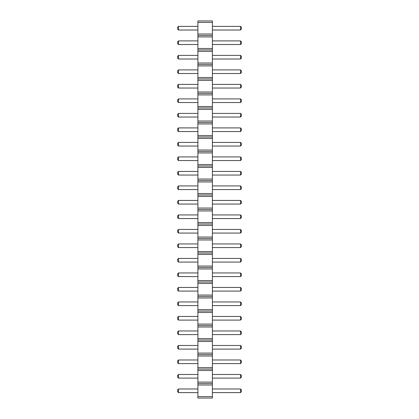 <?xml version="1.0" encoding="UTF-8"?>
<svg xmlns="http://www.w3.org/2000/svg" width="419" height="419" viewBox="0 0 419 419"><rect width="100%" height="100%" fill="white"/><g stroke="black" fill="none" stroke-linecap="round" stroke-linejoin="round"><path stroke-width="0.31" stroke-dasharray="2.1 1.57" d="M197.899 396.599L197.899 383.547L212.402 383.547L212.402 398.05L197.899 398.05L197.899 396.599L212.402 396.599M197.899 383.547L197.899 20.95L212.402 20.95L212.402 383.547M197.899 320.09L197.899 316.465L197.899 320.09L178.499 320.09L178.499 316.465L197.899 316.465M197.899 301.963L197.899 305.587L197.899 301.963L178.499 301.963L177.593 302.869L177.593 304.681L178.499 305.587L178.499 301.963M197.899 287.46L197.899 291.085L197.899 287.46L178.499 287.46L177.593 288.366L177.593 290.178L178.499 291.085L178.499 287.46M197.899 258.45L197.899 262.074L197.899 258.45L178.499 258.45L177.593 259.356L177.593 261.168L178.499 262.074L178.499 258.45M197.899 276.582L197.899 272.952L197.899 276.582L178.499 276.582L178.499 272.952L197.899 272.952M197.899 189.556L197.899 185.931L197.899 189.556L178.499 189.556L178.499 185.931L197.899 185.931M197.899 204.063L197.899 200.434L197.899 204.063L178.499 204.063L178.499 200.434L197.899 200.434M197.899 218.566L197.899 214.937L197.899 218.566L178.499 218.566L178.499 214.937L197.899 214.937M197.899 229.444L197.899 233.069L197.899 229.444L178.499 229.444L177.593 230.35L177.593 232.163L178.499 233.069L178.499 229.444M197.899 243.947L197.899 247.571L197.899 243.947L178.499 243.947L177.593 244.853L177.593 246.665L178.499 247.571L178.499 243.947M197.899 88.032L197.899 84.402L197.899 88.032L178.499 88.032L178.499 84.402L197.899 84.402M197.899 102.535L197.899 98.91L197.899 102.535L178.499 102.535L178.499 98.91L197.899 98.91M197.899 127.915L197.899 131.54L197.899 127.915L178.499 127.915L177.593 128.822L177.593 130.634L178.499 131.54L178.499 127.915M197.899 113.413L197.899 117.037L197.899 113.413L178.499 113.413L177.593 114.319L177.593 116.131L178.499 117.037L178.499 113.413M197.899 175.053L197.899 171.429L197.899 175.053L178.499 175.053L178.499 171.429L197.899 171.429M197.899 160.55L197.899 156.926L197.899 160.55L178.499 160.55L178.499 156.926L197.899 156.926M197.899 146.048L197.899 142.418L197.899 146.048L178.499 146.048L178.499 142.418L197.899 142.418M197.899 69.9L197.899 73.524L197.899 69.9L178.499 69.9L177.593 70.806L177.593 72.618L178.499 73.524L178.499 69.9M197.899 345.476L197.899 349.1L197.899 345.476L178.499 345.476L177.593 346.382L177.593 348.194L178.499 349.1L178.499 345.476M197.899 330.968L197.899 334.598L197.899 330.968L178.499 330.968L177.593 331.874L177.593 333.692L178.499 334.598L178.499 330.968M197.899 44.519L197.899 40.894L197.899 44.519L178.499 44.519L178.499 40.894L197.899 40.894M197.899 59.021L197.899 55.397L197.899 59.021L178.499 59.021L178.499 55.397L197.899 55.397M197.899 374.481L197.899 378.106L197.899 374.481L178.499 374.481L177.593 375.387L177.593 377.2L178.499 378.106L178.499 374.481M197.899 359.979L197.899 363.603L197.899 359.979L178.499 359.979L177.593 360.885L177.593 362.697L178.499 363.603L178.499 359.979M197.899 26.387L197.899 30.016L197.899 26.387L178.499 26.387L177.593 27.298L177.593 29.11L178.499 30.016L178.499 26.387M197.899 392.613L197.899 388.984L197.899 392.613L178.499 392.613L178.499 388.984L197.899 388.984M212.402 320.09L212.402 316.465L212.402 320.09L240.501 320.09L240.501 316.465L241.407 317.372L241.407 319.184L240.501 320.09M212.402 305.587L212.402 301.963L212.402 305.587L240.501 305.587L240.501 301.963L241.407 302.869L241.407 304.681L240.501 305.587M212.402 291.085L212.402 287.46L212.402 291.085L240.501 291.085L240.501 287.46L241.407 288.366L241.407 290.178L240.501 291.085M212.402 258.45L212.402 262.074L212.402 258.45L240.501 258.45L241.407 259.356L241.407 261.168L240.501 262.074L240.501 258.45M212.402 272.952L212.402 276.582L212.402 272.952L240.501 272.952L241.407 273.858L241.407 275.676L240.501 276.582L240.501 272.952M212.402 189.556L212.402 185.931L212.402 189.556L240.501 189.556L240.501 185.931L241.407 186.837L241.407 188.65L240.501 189.556M212.402 204.063L212.402 200.434L212.402 204.063L240.501 204.063L240.501 200.434L241.407 201.34L241.407 203.152L240.501 204.063M212.402 214.937L212.402 218.566L212.402 214.937L240.501 214.937L241.407 215.848L241.407 217.66L240.501 218.566L240.501 214.937M212.402 229.444L212.402 233.069L212.402 229.444L240.501 229.444L241.407 230.35L241.407 232.163L240.501 233.069L240.501 229.444M212.402 243.947L212.402 247.571L212.402 243.947L240.501 243.947L241.407 244.853L241.407 246.665L240.501 247.571L240.501 243.947M212.402 84.402L212.402 88.032L212.402 84.402L240.501 84.402L241.407 85.308L241.407 87.126L240.501 88.032L240.501 84.402M212.402 98.91L212.402 102.535L212.402 98.91L240.501 98.91L241.407 99.816L241.407 101.628L240.501 102.535L240.501 98.91M212.402 127.915L212.402 131.54L212.402 127.915L240.501 127.915L241.407 128.822L241.407 130.634L240.501 131.54L240.501 127.915M212.402 113.413L212.402 117.037L212.402 113.413L240.501 113.413L241.407 114.319L241.407 116.131L240.501 117.037L240.501 113.413M212.402 175.053L212.402 171.429L212.402 175.053L240.501 175.053L240.501 171.429L241.407 172.335L241.407 174.147L240.501 175.053M212.402 156.926L212.402 160.55L212.402 156.926L240.501 156.926L241.407 157.832L241.407 159.644L240.501 160.55L240.501 156.926M212.402 142.418L212.402 146.048L212.402 142.418L240.501 142.418L241.407 143.324L241.407 145.142L240.501 146.048L240.501 142.418M212.402 73.524L212.402 69.9L212.402 73.524L240.501 73.524L240.501 69.9L241.407 70.806L241.407 72.618L240.501 73.524M212.402 349.1L212.402 345.476L212.402 349.1L240.501 349.1L240.501 345.476L241.407 346.382L241.407 348.194L240.501 349.1M212.402 334.598L212.402 330.968L212.402 334.598L240.501 334.598L240.501 330.968L241.407 331.874L241.407 333.692L240.501 334.598M212.402 44.519L212.402 40.894L212.402 44.519L240.501 44.519L240.501 40.894L241.407 41.8L241.407 43.613L240.501 44.519M212.402 59.021L212.402 55.397L212.402 59.021L240.501 59.021L240.501 55.397L241.407 56.303L241.407 58.115L240.501 59.021M212.402 374.481L212.402 378.106L212.402 374.481L240.501 374.481L241.407 375.387L241.407 377.2L240.501 378.106L240.501 374.481M212.402 363.603L212.402 359.979L212.402 363.603L240.501 363.603L240.501 359.979L241.407 360.885L241.407 362.697L240.501 363.603M212.402 26.387L212.402 30.016L212.402 26.387L240.501 26.387L241.407 27.298L241.407 29.11L240.501 30.016L240.501 26.387M212.402 392.613L212.402 388.984L212.402 392.613L240.501 392.613L240.501 388.984L241.407 389.89L241.407 391.702L240.501 392.613M197.899 384.998L212.402 384.998M197.899 382.097L212.402 382.097M197.899 370.49L212.402 370.49M197.899 369.045L212.402 369.045M197.899 367.594L212.402 367.594M197.899 355.988L212.402 355.988M197.899 354.537L212.402 354.537M197.899 353.086L212.402 353.086M197.899 341.485L212.402 341.485M197.899 340.034L212.402 340.034M197.899 338.583L212.402 338.583M197.899 326.982L212.402 326.982M197.899 325.532L212.402 325.532M197.899 324.081L212.402 324.081M197.899 312.48L212.402 312.48M197.899 311.029L212.402 311.029M197.899 309.578L212.402 309.578M197.899 297.972L212.402 297.972M197.899 296.521L212.402 296.521M197.899 295.07L212.402 295.07M197.899 283.469L212.402 283.469M197.899 282.018L212.402 282.018M197.899 280.568L212.402 280.568M197.899 268.967L212.402 268.967M197.899 267.516L212.402 267.516M197.899 266.065L212.402 266.065M197.899 254.464L212.402 254.464M197.899 253.013L212.402 253.013M197.899 251.562L212.402 251.562M197.899 239.956L212.402 239.956M197.899 238.505L212.402 238.505M197.899 237.06L212.402 237.06M197.899 225.453L212.402 225.453M197.899 224.003L212.402 224.003M197.899 222.552L212.402 222.552M197.899 210.951L212.402 210.951M197.899 209.5L212.402 209.5M197.899 208.049L212.402 208.049M197.899 196.448L212.402 196.448M197.899 194.997L212.402 194.997M197.899 193.547L212.402 193.547M197.899 181.94L212.402 181.94M197.899 180.495L212.402 180.495M197.899 179.044L212.402 179.044M197.899 167.438L212.402 167.438M197.899 165.987L212.402 165.987M197.899 164.536L212.402 164.536M197.899 152.935L212.402 152.935M197.899 151.484L212.402 151.484M197.899 150.033L212.402 150.033M197.899 138.432L212.402 138.432M197.899 136.982L212.402 136.982M197.899 135.531L212.402 135.531M197.899 123.93L212.402 123.93M197.899 122.479L212.402 122.479M197.899 121.028L212.402 121.028M197.899 109.422L212.402 109.422M197.899 107.971L212.402 107.971M197.899 106.52L212.402 106.52M197.899 94.919L212.402 94.919M197.899 93.468L212.402 93.468M197.899 92.018L212.402 92.018M197.899 80.417L212.402 80.417M197.899 78.966L212.402 78.966M197.899 77.515L212.402 77.515M197.899 65.914L212.402 65.914M197.899 64.463L212.402 64.463M197.899 63.012L212.402 63.012M197.899 51.406L212.402 51.406M197.899 49.955L212.402 49.955M197.899 48.51L212.402 48.51M197.899 36.903L212.402 36.903M197.899 35.453L212.402 35.453M197.899 34.002L212.402 34.002M197.899 22.401L212.402 22.401M178.499 305.587L197.899 305.587M178.499 291.085L197.899 291.085M178.499 262.074L197.899 262.074M178.499 233.069L197.899 233.069M178.499 247.571L197.899 247.571M178.499 131.54L197.899 131.54M178.499 117.037L197.899 117.037M178.499 73.524L197.899 73.524M178.499 349.1L197.899 349.1M178.499 334.598L197.899 334.598M178.499 378.106L197.899 378.106M178.499 363.603L197.899 363.603M178.499 30.016L197.899 30.016M212.402 316.465L240.501 316.465M212.402 301.963L240.501 301.963M212.402 287.46L240.501 287.46M212.402 262.074L240.501 262.074M212.402 276.582L240.501 276.582M212.402 185.931L240.501 185.931M212.402 200.434L240.501 200.434M212.402 218.566L240.501 218.566M212.402 233.069L240.501 233.069M212.402 247.571L240.501 247.571M212.402 88.032L240.501 88.032M212.402 102.535L240.501 102.535M212.402 131.54L240.501 131.54M212.402 117.037L240.501 117.037M212.402 171.429L240.501 171.429M212.402 160.55L240.501 160.55M212.402 146.048L240.501 146.048M212.402 69.9L240.501 69.9M212.402 345.476L240.501 345.476M212.402 330.968L240.501 330.968M212.402 40.894L240.501 40.894M212.402 55.397L240.501 55.397M212.402 378.106L240.501 378.106M212.402 359.979L240.501 359.979M212.402 30.016L240.501 30.016M212.402 388.984L240.501 388.984M178.499 320.09L177.593 319.184L177.593 317.372L178.499 316.465M178.499 276.582L177.593 275.676L177.593 273.858L178.499 272.952M178.499 189.556L177.593 188.65L177.593 186.837L178.499 185.931M178.499 204.063L177.593 203.152L177.593 201.34L178.499 200.434M178.499 218.566L177.593 217.66L177.593 215.848L178.499 214.937M178.499 88.032L177.593 87.126L177.593 85.308L178.499 84.402M178.499 102.535L177.593 101.628L177.593 99.816L178.499 98.91M178.499 175.053L177.593 174.147L177.593 172.335L178.499 171.429M178.499 160.55L177.593 159.644L177.593 157.832L178.499 156.926M178.499 146.048L177.593 145.142L177.593 143.324L178.499 142.418M178.499 44.519L177.593 43.613L177.593 41.8L178.499 40.894M178.499 59.021L177.593 58.115L177.593 56.303L178.499 55.397M178.499 392.613L177.593 391.702L177.593 389.89L178.499 388.984"/><path stroke-width="0.63" d="M197.899 22.401L212.402 22.401L212.402 20.95L197.899 20.95L197.899 36.903L212.402 36.903L212.402 398.05L197.899 398.05L197.899 396.599L212.402 396.599M197.899 35.453L212.402 35.453L212.402 36.903M197.899 36.903L197.899 396.599M197.899 34.002L212.402 34.002L212.402 35.453M197.899 48.51L212.402 48.51M212.402 22.401L212.402 34.002M197.899 384.998L212.402 384.998M197.899 383.547L212.402 383.547M197.899 382.097L212.402 382.097M197.899 370.49L212.402 370.49M197.899 369.045L212.402 369.045M197.899 367.594L212.402 367.594M197.899 355.988L212.402 355.988M197.899 354.537L212.402 354.537M197.899 353.086L212.402 353.086M197.899 341.485L212.402 341.485M197.899 340.034L212.402 340.034M197.899 338.583L212.402 338.583M197.899 326.982L212.402 326.982M197.899 325.532L212.402 325.532M197.899 324.081L212.402 324.081M197.899 312.48L212.402 312.48M197.899 311.029L212.402 311.029M197.899 309.578L212.402 309.578M197.899 297.972L212.402 297.972M197.899 296.521L212.402 296.521M197.899 295.07L212.402 295.07M197.899 283.469L212.402 283.469M197.899 282.018L212.402 282.018M197.899 280.568L212.402 280.568M197.899 268.967L212.402 268.967M197.899 267.516L212.402 267.516M197.899 266.065L212.402 266.065M197.899 254.464L212.402 254.464M197.899 253.013L212.402 253.013M197.899 251.562L212.402 251.562M197.899 239.956L212.402 239.956M197.899 238.505L212.402 238.505M197.899 237.06L212.402 237.06M197.899 225.453L212.402 225.453M197.899 224.003L212.402 224.003M197.899 222.552L212.402 222.552M197.899 210.951L212.402 210.951M197.899 209.5L212.402 209.5M197.899 208.049L212.402 208.049M197.899 196.448L212.402 196.448M197.899 194.997L212.402 194.997M197.899 193.547L212.402 193.547M197.899 181.94L212.402 181.94M197.899 180.495L212.402 180.495M197.899 179.044L212.402 179.044M197.899 167.438L212.402 167.438M197.899 165.987L212.402 165.987M197.899 164.536L212.402 164.536M197.899 152.935L212.402 152.935M197.899 151.484L212.402 151.484M197.899 150.033L212.402 150.033M197.899 138.432L212.402 138.432M197.899 136.982L212.402 136.982M197.899 135.531L212.402 135.531M197.899 123.93L212.402 123.93M197.899 122.479L212.402 122.479M197.899 121.028L212.402 121.028M197.899 109.422L212.402 109.422M197.899 107.971L212.402 107.971M197.899 106.52L212.402 106.52M197.899 94.919L212.402 94.919M197.899 93.468L212.402 93.468M197.899 92.018L212.402 92.018M197.899 80.417L212.402 80.417M197.899 78.966L212.402 78.966M197.899 77.515L212.402 77.515M197.899 65.914L212.402 65.914M197.899 64.463L212.402 64.463M197.899 63.012L212.402 63.012M197.899 51.406L212.402 51.406M197.899 49.955L212.402 49.955M197.899 316.465L178.499 316.465L178.499 320.09L197.899 320.09M197.899 305.587L178.499 305.587L178.499 301.963L197.899 301.963M197.899 291.085L178.499 291.085L178.499 287.46L197.899 287.46M197.899 258.45L178.499 258.45L178.499 262.074L197.899 262.074M197.899 272.952L178.499 272.952L178.499 276.582L197.899 276.582M197.899 185.931L178.499 185.931L178.499 189.556L197.899 189.556M197.899 200.434L178.499 200.434L178.499 204.063L197.899 204.063M197.899 214.937L178.499 214.937L178.499 218.566L197.899 218.566M197.899 229.444L178.499 229.444L178.499 233.069L197.899 233.069M197.899 243.947L178.499 243.947L178.499 247.571L197.899 247.571M197.899 84.402L178.499 84.402L178.499 88.032L197.899 88.032M197.899 98.91L178.499 98.91L178.499 102.535L197.899 102.535M197.899 127.915L178.499 127.915L178.499 131.54L197.899 131.54M197.899 113.413L178.499 113.413L178.499 117.037L197.899 117.037M197.899 171.429L178.499 171.429L178.499 175.053L197.899 175.053M197.899 156.926L178.499 156.926L178.499 160.55L197.899 160.55M197.899 142.418L178.499 142.418L178.499 146.048L197.899 146.048M197.899 73.524L178.499 73.524L178.499 69.9L197.899 69.9M197.899 349.1L178.499 349.1L178.499 345.476L197.899 345.476M197.899 334.598L178.499 334.598L178.499 330.968L197.899 330.968M197.899 40.894L178.499 40.894L178.499 44.519L197.899 44.519M197.899 55.397L178.499 55.397L178.499 59.021L197.899 59.021M197.899 374.481L178.499 374.481L178.499 378.106L197.899 378.106M197.899 363.603L178.499 363.603L178.499 359.979L197.899 359.979M197.899 26.387L178.499 26.387L178.499 30.016L197.899 30.016M197.899 388.984L178.499 388.984L178.499 392.613L197.899 392.613M212.402 316.465L240.501 316.465L240.501 320.09L212.402 320.09M212.402 305.587L240.501 305.587L240.501 301.963L212.402 301.963M212.402 291.085L240.501 291.085L240.501 287.46L212.402 287.46M212.402 258.45L240.501 258.45L240.501 262.074L212.402 262.074M212.402 272.952L240.501 272.952L240.501 276.582L212.402 276.582M212.402 185.931L240.501 185.931L240.501 189.556L212.402 189.556M212.402 200.434L240.501 200.434L240.501 204.063L212.402 204.063M212.402 214.937L240.501 214.937L240.501 218.566L212.402 218.566M212.402 229.444L240.501 229.444L240.501 233.069L212.402 233.069M212.402 243.947L240.501 243.947L240.501 247.571L212.402 247.571M212.402 84.402L240.501 84.402L240.501 88.032L212.402 88.032M212.402 98.91L240.501 98.91L240.501 102.535L212.402 102.535M212.402 127.915L240.501 127.915L240.501 131.54L212.402 131.54M212.402 113.413L240.501 113.413L240.501 117.037L212.402 117.037M212.402 171.429L240.501 171.429L240.501 175.053L212.402 175.053M212.402 156.926L240.501 156.926L240.501 160.55L212.402 160.55M212.402 142.418L240.501 142.418L240.501 146.048L212.402 146.048M212.402 73.524L240.501 73.524L240.501 69.9L212.402 69.9M212.402 349.1L240.501 349.1L240.501 345.476L212.402 345.476M212.402 334.598L240.501 334.598L240.501 330.968L212.402 330.968M212.402 40.894L240.501 40.894L240.501 44.519L212.402 44.519M212.402 55.397L240.501 55.397L240.501 59.021L212.402 59.021M212.402 374.481L240.501 374.481L240.501 378.106L212.402 378.106M212.402 363.603L240.501 363.603L240.501 359.979L212.402 359.979M212.402 26.387L240.501 26.387L240.501 30.016L212.402 30.016M212.402 388.984L240.501 388.984L240.501 392.613L212.402 392.613M178.499 320.09L177.593 319.184L177.593 317.372L178.499 316.465M178.499 301.963L177.593 302.869L177.593 304.681L178.499 305.587M178.499 287.46L177.593 288.366L177.593 290.178L178.499 291.085M178.499 258.45L177.593 259.356L177.593 261.168L178.499 262.074M178.499 276.582L177.593 275.676L177.593 273.858L178.499 272.952M178.499 189.556L177.593 188.65L177.593 186.837L178.499 185.931M178.499 204.063L177.593 203.152L177.593 201.34L178.499 200.434M178.499 218.566L177.593 217.66L177.593 215.848L178.499 214.937M178.499 229.444L177.593 230.35L177.593 232.163L178.499 233.069M178.499 243.947L177.593 244.853L177.593 246.665L178.499 247.571M178.499 88.032L177.593 87.126L177.593 85.308L178.499 84.402M178.499 102.535L177.593 101.628L177.593 99.816L178.499 98.91M178.499 127.915L177.593 128.822L177.593 130.634L178.499 131.54M178.499 113.413L177.593 114.319L177.593 116.131L178.499 117.037M178.499 175.053L177.593 174.147L177.593 172.335L178.499 171.429M178.499 160.55L177.593 159.644L177.593 157.832L178.499 156.926M178.499 146.048L177.593 145.142L177.593 143.324L178.499 142.418M178.499 69.9L177.593 70.806L177.593 72.618L178.499 73.524M178.499 345.476L177.593 346.382L177.593 348.194L178.499 349.1M178.499 330.968L177.593 331.874L177.593 333.692L178.499 334.598M178.499 44.519L177.593 43.613L177.593 41.8L178.499 40.894M178.499 59.021L177.593 58.115L177.593 56.303L178.499 55.397M178.499 374.481L177.593 375.387L177.593 377.2L178.499 378.106M178.499 359.979L177.593 360.885L177.593 362.697L178.499 363.603M178.499 26.387L177.593 27.298L177.593 29.11L178.499 30.016M178.499 392.613L177.593 391.702L177.593 389.89L178.499 388.984M240.501 320.09L241.407 319.184L241.407 317.372L240.501 316.465M240.501 301.963L241.407 302.869L241.407 304.681L240.501 305.587M240.501 287.46L241.407 288.366L241.407 290.178L240.501 291.085M240.501 262.074L241.407 261.168L241.407 259.356L240.501 258.45M240.501 276.582L241.407 275.676L241.407 273.858L240.501 272.952M240.501 189.556L241.407 188.65L241.407 186.837L240.501 185.931M240.501 204.063L241.407 203.152L241.407 201.34L240.501 200.434M240.501 218.566L241.407 217.66L241.407 215.848L240.501 214.937M240.501 233.069L241.407 232.163L241.407 230.35L240.501 229.444M240.501 247.571L241.407 246.665L241.407 244.853L240.501 243.947M240.501 88.032L241.407 87.126L241.407 85.308L240.501 84.402M240.501 102.535L241.407 101.628L241.407 99.816L240.501 98.91M240.501 131.54L241.407 130.634L241.407 128.822L240.501 127.915M240.501 117.037L241.407 116.131L241.407 114.319L240.501 113.413M240.501 175.053L241.407 174.147L241.407 172.335L240.501 171.429M240.501 160.55L241.407 159.644L241.407 157.832L240.501 156.926M240.501 146.048L241.407 145.142L241.407 143.324L240.501 142.418M240.501 69.9L241.407 70.806L241.407 72.618L240.501 73.524M240.501 345.476L241.407 346.382L241.407 348.194L240.501 349.1M240.501 330.968L241.407 331.874L241.407 333.692L240.501 334.598M240.501 44.519L241.407 43.613L241.407 41.8L240.501 40.894M240.501 59.021L241.407 58.115L241.407 56.303L240.501 55.397M240.501 378.106L241.407 377.2L241.407 375.387L240.501 374.481M240.501 359.979L241.407 360.885L241.407 362.697L240.501 363.603M240.501 30.016L241.407 29.11L241.407 27.298L240.501 26.387M240.501 392.613L241.407 391.702L241.407 389.89L240.501 388.984"/></g></svg>
